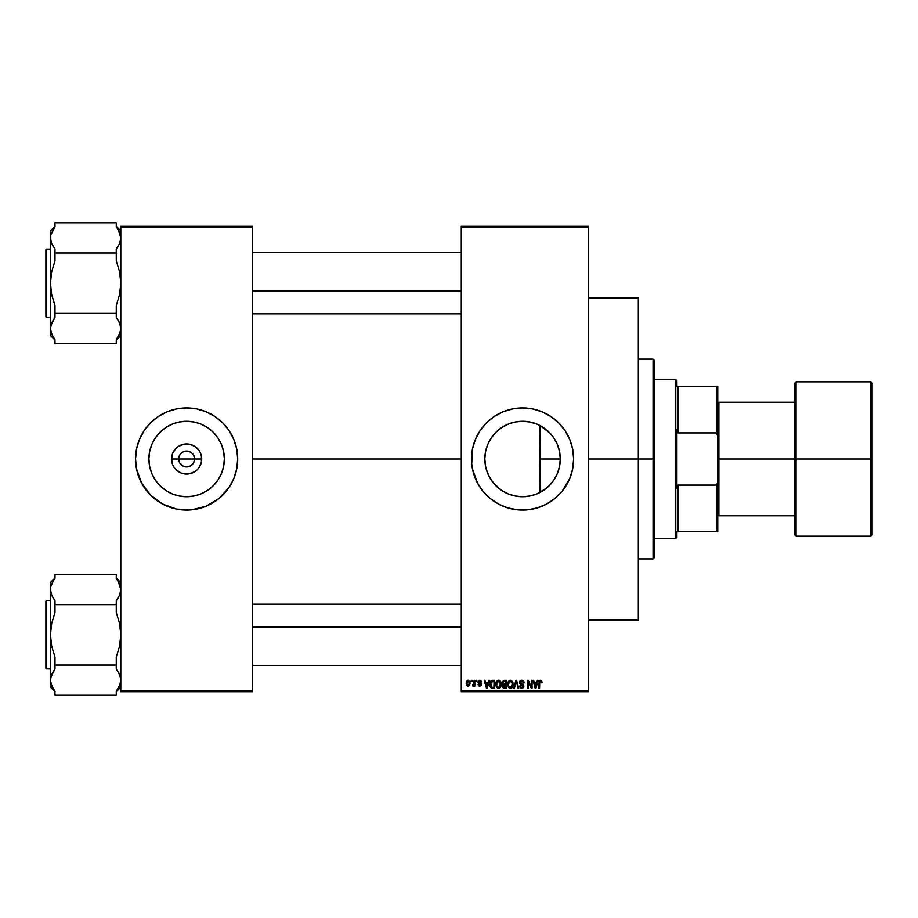 <?xml version="1.0" encoding="UTF-8"?>
<svg xmlns="http://www.w3.org/2000/svg" width="918" height="918" viewBox="0 0 918 918"><rect width="100%" height="100%" fill="white"/><g stroke="black" fill="none" stroke-linecap="round" stroke-linejoin="round"><path stroke-width="1.38" d="M179.285 462.041L178.677 459A7.941 7.941 0 0 0 186.629 466.941A7.941 7.941 0 0 0 194.57 459L201.696 459A15.067 15.067 0 0 1 186.629 474.067A15.067 15.067 0 0 1 171.551 459L194.57 459A7.941 7.941 0 0 1 186.629 466.941A7.941 7.941 0 0 1 178.677 459L179.285 455.959L181.007 453.377L183.589 451.656L188.179 451.208L191.036 452.39L193.228 454.582L194.421 457.451L194.421 460.549L193.228 463.418L193.962 462.041M186.629 466.941L183.589 466.344L180.02 463.418L183.589 466.344L186.629 466.941L189.67 466.344L185.585 466.872M224.348 459A37.718 37.718 0 0 1 186.629 496.718A37.718 37.718 0 0 1 148.9 459L149.623 451.645L151.78 444.564L155.257 438.047L159.95 432.321L165.665 427.639L172.194 424.15L179.262 422.005L186.629 421.282L193.985 422.005L201.065 424.15L207.583 427.639L213.297 432.321L217.991 438.047L221.479 444.564L223.625 451.645L224.348 459L223.625 466.355L221.479 473.436L217.991 479.953L213.297 485.679L207.583 490.361L201.065 493.85L193.985 495.995L186.629 496.718L179.262 495.995L172.194 493.85L165.665 490.361L159.95 485.679L155.257 479.953L151.78 473.436L149.623 466.355L148.9 459A37.718 37.718 0 0 1 186.629 421.282A37.718 37.718 0 0 1 224.348 459M135.554 459.057A51.075 51.075 0 0 0 136.53 468.914M235.513 473.768A51.075 51.075 0 0 0 236.706 469.006L237.693 459A51.075 51.075 0 0 1 186.629 510.075A51.075 51.075 0 0 1 135.554 459L136.541 468.96A51.075 51.075 0 0 0 137.734 473.768M137.769 473.883A51.075 51.075 0 0 0 214.938 501.503M136.541 468.96L141.59 483.075L150.518 495.112L162.555 504.039L176.658 509.088L191.632 509.823L206.171 506.185L219.023 498.474L229.087 487.378A51.075 51.075 0 0 0 235.478 473.883M236.729 468.914A51.075 51.075 0 0 0 237.693 459.057M559.578 466.206L560.278 459A37.718 37.718 0 0 1 522.549 496.718A37.718 37.718 0 0 1 484.83 459L485.553 451.645L487.699 444.564L491.187 438.047L495.881 432.321L501.595 427.639L508.113 424.15L515.193 422.005L522.549 421.282L529.915 422.005L536.996 424.15L543.513 427.639L549.228 432.321L553.921 438.047L557.41 444.564L559.555 451.645L560.278 459L559.555 466.355L557.41 473.436L553.921 479.953L549.228 485.679L543.513 490.361L536.996 493.85L529.915 495.995L522.549 496.718L515.193 495.995L508.113 493.85L501.595 490.361L495.881 485.679L491.187 479.953L487.699 473.436L485.553 466.355L484.83 459A37.718 37.718 0 0 1 522.549 421.282A37.718 37.718 0 0 1 560.278 459L560.003 454.41M558.798 469.465L559.521 466.493M552.2 482.329L554.518 479.035M546.566 488.101L550.238 484.624M537.168 493.781L546.359 488.273M533.599 495.066L536.812 493.918M526.278 496.535L533.381 495.135M512.37 495.33L515.032 495.961M515.319 496.03L516.008 496.156M493.551 483.12L501.435 490.258M501.836 490.522L502.456 490.923M486.506 470.119L489.719 477.578L493.138 482.616M485.565 466.413L486.402 469.775M485.025 462.787L485.542 466.321M484.842 459.746L485.002 462.58M472.46 468.96L477.509 483.075L483.075 491.394L490.155 498.474L498.474 504.039L507.734 507.872L517.545 509.823L527.563 509.823L537.374 507.872L546.623 504.039L554.954 498.474L562.034 491.394L569.734 478.542L572.637 468.96L573.624 459A51.075 51.075 0 0 1 522.549 510.075A51.075 51.075 0 0 1 471.485 459A51.075 51.075 0 0 0 471.726 463.98L472.46 468.96A51.075 51.075 0 0 0 573.371 464.049M471.737 464.026A51.075 51.075 0 0 0 472.46 468.926M573.383 463.957A51.075 51.075 0 0 0 573.624 459.046M252.45 459L461.272 459L252.45 459M193.228 463.418L189.67 466.344M545.12 489.225L544.122 489.948M548.757 486.138L547.885 486.953M557.272 473.745L556.893 474.617M555.206 477.899L554.851 478.485M560.003 463.556L559.819 464.875M559.096 468.364L558.89 469.121M486.23 469.178L485.874 467.801M485.266 464.738L485.14 463.865M492.748 482.122L491.91 480.998M490.155 478.324L489.73 477.589M495.64 485.438L494.951 484.715M499.656 488.984L499.071 488.525M507.631 493.643L506.552 493.161M503.638 491.646L503.007 491.268M521.906 496.718L520.552 496.672M517.408 496.374L516.57 496.248M531.889 495.548L530.593 495.858M536.227 494.159L534.964 494.63M539.692 425.39L540.117 459L560.278 459L540.117 459L539.692 492.61M461.272 226.344L588.381 226.344L461.272 226.344L461.272 227.48L588.381 227.48L588.381 690.52L461.272 690.52L461.272 226.344M461.272 691.656L588.381 691.656L588.381 226.344L588.381 227.48L461.272 227.48L461.272 690.52L588.381 690.52L588.381 691.656L461.272 691.656L461.272 690.52L461.272 691.656M471.175 680.307L471.175 681.443L471.898 681.443L471.898 680.307L471.175 680.307L471.898 680.307L471.175 680.307L471.175 681.443L471.898 681.443L471.898 680.307L471.898 681.443L471.175 681.443L471.175 680.307M476.132 680.307L476.132 681.443L476.844 681.443L476.844 680.307L476.132 680.307L476.844 680.307L476.132 680.307L476.132 681.443L476.844 681.443L476.844 680.307L476.844 681.443L476.132 681.443L476.132 680.307M488.674 680.307L488.055 682.682L485.553 682.682L484.934 680.307L484.176 680.307L486.483 688.248L487.24 688.248L489.432 680.307L488.674 680.307L489.432 680.307L488.674 680.307L488.055 682.682L485.553 682.682L484.934 680.307L484.176 680.307L486.483 688.248L487.24 688.248L489.432 680.307L487.24 688.248L486.483 688.248L484.176 680.307L484.934 680.307M501.285 683.818L500.207 680.938L497.889 680.284L496.099 682.074L495.858 685.631L497.51 688.121L500.103 687.72L501.274 684.874L500.712 681.649M512.451 681.443L510.534 680.204L508.308 681.42L507.597 684.61L508.641 687.559L510.729 688.328L512.6 686.894L512.783 682.074L510.385 680.204L508.308 681.42L507.597 684.266L510.374 688.351L513.162 684.174L511.59 680.536M524.098 682.877L523.375 682.981L524.098 682.877L521.711 680.204L520.07 680.846L519.714 683.623L523.168 686.148L521.665 687.421L519.668 685.975L520.231 687.662L522.262 688.316L523.776 687.008L523.375 684.713L520.219 682.808L520.598 681.477L521.826 681.133L524.098 682.877L523.49 680.995L521.963 680.215M537.374 680.307L536.755 682.682L534.253 682.682L533.622 680.307L532.876 680.307L535.171 688.248L535.94 688.248L538.132 680.307L537.374 680.307L538.132 680.307L537.374 680.307L536.755 682.682L534.253 682.682L533.622 680.307L532.876 680.307L535.171 688.248L535.94 688.248L538.132 680.307L535.94 688.248L535.171 688.248L532.876 680.307L533.622 680.307M471.726 454.02A51.075 51.075 0 0 0 471.485 458.977A51.075 51.075 0 0 1 522.549 407.925A51.075 51.075 0 0 1 573.624 459L572.637 449.04L569.734 439.458L565.018 430.622L558.66 422.888L550.926 416.542L542.102 411.815L532.52 408.912L522.549 407.925L512.588 408.912L503.007 411.815L494.182 416.542L486.437 422.888L480.091 430.622L475.375 439.458L472.46 449.04L471.726 464.003M542.056 682.682L541.333 682.774L542.056 682.682L541.413 680.513L539.325 680.731L538.855 688.248L539.577 688.248L539.727 681.604L540.713 681.167L541.333 682.774L542.056 682.682L541.689 680.869M531.327 680.307L531.327 686.664L528.286 680.307L527.506 680.307L527.506 688.248L528.229 688.248L528.229 681.879L531.27 688.248L532.05 688.248L532.05 680.307L531.327 680.307L532.05 680.307L531.327 680.307L531.327 686.664L528.286 680.307L527.506 680.307L527.506 688.248L528.229 688.248L528.229 681.879L531.27 688.248L532.05 688.248L532.05 680.307L532.05 688.248L531.27 688.248M515.996 682.487L514.401 688.248L513.644 688.248L515.916 680.307L513.644 688.248L514.401 688.248L516.318 681.236L518.016 688.248L518.762 688.248L516.616 680.307L515.916 680.307L516.616 680.307L515.916 680.307L513.644 688.248L514.401 688.248L516.318 681.236L518.016 688.248L518.762 688.248L516.616 680.307L518.762 688.248L518.016 688.248L516.455 681.856M504.326 680.307L502.249 681.73L503.11 684.587L502.467 687.031L503.534 688.144L506.564 688.248L506.564 680.307L504.326 680.307L506.564 680.307L504.326 680.307L502.123 682.636L503.11 684.587L502.33 686.251L504.315 688.248L506.564 688.248L506.564 680.307L506.564 688.248L504.315 688.248M490.396 681.592L492.576 680.307L490.969 680.812L490.086 682.372L490.671 687.444L494.699 688.248L494.699 680.307L492.576 680.307L494.699 680.307L492.576 680.307L489.845 684.323L491.532 688.098L494.699 688.248L494.699 680.307L494.699 688.248M479.724 680.204L478.439 680.731L478.003 682.395L480.653 684.817L478.14 684.862L479.116 686.079L480.952 685.735L481.089 683.566L478.703 681.925L479.793 681.03L481.491 682.063L480.998 680.743L479.724 680.204L477.98 682.063L480.665 684.656L479.735 685.356L478.083 684.53L479.758 686.182L481.388 684.541L478.703 681.925L479.678 681.03L481.491 682.063L479.724 680.204L477.991 681.89M474.067 680.307L473.929 684.484L472.518 685.872L473.378 686.159L474.067 685.161L474.79 686.079L474.79 680.307L474.067 680.307L474.79 680.307L474.067 680.307L473.929 684.484L472.518 685.872L474.067 685.161L474.79 686.079L474.79 680.307L474.79 686.079L474.067 686.079M469.718 685.218L468.134 686.182L470.142 683.187L468.134 680.204L466.493 681.259L466.264 684.518L467.882 686.171L469.752 685.149L469.947 681.695L468.26 680.204M534.953 423.37L536.227 423.841M531.074 422.257L531.866 422.441M520.529 421.328L521.894 421.282M516.008 421.844L517.396 421.626M511.739 422.854L507.631 424.357M502.456 427.077L503.649 426.354M506.529 424.85L507.275 424.506M498.876 429.624L499.656 429.027M494.951 433.285L495.64 432.562M491.91 436.991L492.748 435.866M489.535 440.755L490.143 439.688M487.412 445.287L487.653 444.691M485.874 450.199L486.23 448.833M485.083 454.651L485.266 453.285M558.798 448.523L559.096 449.625M559.808 453.079L559.578 451.794M556.882 443.348L557.272 444.232M554.495 438.93L555.183 440.066M553.795 437.852L552.188 435.66M547.839 431.001L548.723 431.839M544.11 428.04L545.108 428.763M550.215 433.353L540.209 425.665M194.57 459L178.677 459A7.941 7.941 0 0 1 186.629 451.059A7.941 7.941 0 0 1 194.57 459A7.941 7.941 0 0 0 186.629 451.059A7.941 7.941 0 0 0 178.677 459L171.551 459L172.699 453.228L175.969 448.34L178.253 446.469L183.692 444.22L186.629 443.933L189.567 444.22L194.995 446.469L199.16 450.623L200.549 453.228L201.409 456.062L201.409 461.938L199.16 467.377L197.278 469.66L194.995 471.531L189.567 473.78L183.692 473.78L180.857 472.919L175.969 469.66L174.099 467.377L172.699 464.772L171.551 459A15.067 15.067 0 0 1 186.629 443.933A15.067 15.067 0 0 1 201.696 459L194.57 459M120.797 691.656L252.45 691.656L252.45 690.52L120.797 690.52L120.797 227.48L252.45 227.48L252.45 690.52L252.45 226.344L120.797 226.344L252.45 226.344L252.45 227.48L120.797 227.48L120.797 226.344L120.797 690.52L252.45 690.52L252.45 691.656L120.797 691.656L120.797 690.52L120.797 691.656M229.087 487.378L233.815 478.542L236.718 468.96M237.693 459L236.718 449.04L233.815 439.458L229.087 430.622L222.741 422.888L214.996 416.542L206.171 411.815L196.59 408.912L186.629 407.925L176.658 408.912L167.087 411.815L158.252 416.542L150.518 422.888L144.16 430.622L139.444 439.458L136.541 449.04L135.554 459A51.075 51.075 0 0 1 186.629 407.925A51.075 51.075 0 0 1 237.693 459L237.452 464.003M573.624 458.954A51.075 51.075 0 0 0 573.383 454.043M573.371 453.951A51.075 51.075 0 0 0 472.472 449.005M472.46 449.074A51.075 51.075 0 0 0 471.737 453.974M570.089 440.33L569.734 439.458M498.474 413.961L497.097 414.729M569.734 478.542L571.421 473.826M572.637 468.96L572.763 468.318M485.542 451.725L485.025 455.213M485.002 455.42L484.842 458.254M486.081 449.372L485.576 451.53M493.195 435.316L489.719 440.433M497.223 431.047L493.54 434.891M507.287 424.506L501.813 427.49M501.4 427.765L499.071 429.486M515.078 422.028L511.647 422.888M516.559 421.752L515.365 421.97M531.052 422.246L526.266 421.465M540.289 425.7L540.117 492.381M559.521 451.507L557.169 444.002L554.093 438.311M558.89 448.845L558.706 448.214M237.693 458.943A51.075 51.075 0 0 0 236.729 449.086M236.706 448.994A51.075 51.075 0 0 0 235.513 444.232M235.478 444.117A51.075 51.075 0 0 0 158.309 416.497M144.16 430.622A51.075 51.075 0 0 0 137.769 444.117M137.734 444.232A51.075 51.075 0 0 0 136.541 448.994M136.53 449.086A51.075 51.075 0 0 0 135.554 458.943M234.205 440.422L233.815 439.458M139.444 439.458L137.757 444.174M135.807 453.997L135.554 459M139.054 477.578L139.444 478.542M233.815 478.542L235.501 473.826M180.02 454.582L179.285 455.959M193.962 455.959L192.241 453.377L189.67 451.656L186.629 451.059L183.589 451.656M188.179 451.208L186.629 451.059M539.681 681.73L540.587 681.133L541.333 682.774L540.461 681.133L539.681 681.73L540.461 681.133L539.681 681.73L539.577 688.248L538.855 688.248L539.577 688.248M538.855 682.854L538.855 688.248L538.855 682.854L540.495 680.204L541.62 680.766L540.495 680.204M539.107 681.122L539.853 680.33M535.401 686.951L534.494 683.6L536.502 683.6L535.504 687.421L535.837 685.918L535.504 687.421L535.091 685.792L535.446 687.18M528.229 688.248L527.506 688.248L527.506 680.307L528.286 680.307M523.742 681.351L524.052 682.315M521.998 681.156L523.375 682.981L522.916 681.672M521.826 681.133L520.185 682.487L520.942 681.259M520.334 681.81L523.891 686.171L521.837 688.351L519.668 685.975L520.391 685.872L519.68 686.205M523.776 687.008L523.352 687.72M521.516 687.398L520.426 686.171M520.449 686.297L520.862 687.1M523.168 686.331L522.078 687.41M522.996 686.848L523.168 686.274M523.157 685.93L520.552 684.392L521.803 684.805L520.552 684.392L519.462 682.499L520.426 684.323M523.168 686.148L522.95 685.333M521.711 680.204L519.462 682.499M519.795 681.213L521.263 680.238M512.76 682.017L513.001 682.728M513.139 684.874L513.047 685.574M511.969 687.72L511.337 688.144M509.192 680.525L510.075 680.215M509.926 687.364L509.077 686.825M509.616 681.305L510.247 681.133M508.561 682.613L508.618 686.09L508.32 684.289L510.385 681.133L512.014 682.189L512.439 684.162L510.637 687.398L508.618 686.09L510.374 687.421M511.383 687.1L512.439 684.162L512.072 686.274L510.5 687.421M508.32 684.289L508.618 686.09L508.721 682.246M511.624 681.672L510.385 681.133L512.428 683.646M512.21 682.625L511.716 681.776M502.926 684.736L502.33 686.251L503.11 684.587L502.135 682.407M503.477 681.374L504.303 681.236L502.846 682.625L503.557 681.328L505.841 681.236L505.841 684.013L504.418 684.013L502.846 682.625L503.225 681.546M504.487 684.943L505.841 684.943L505.841 687.318L503.053 686.125L503.73 685.023L503.053 686.125L503.73 685.023L504.487 684.943L503.053 686.125L503.73 685.023L505.841 684.943L505.841 687.318L504.016 687.295L503.053 686.125L503.569 685.092M502.857 682.43L503.557 681.328M503.523 683.887L502.869 682.935M500.918 682.085L501.136 682.728M500.585 681.443L498.52 680.204L496.443 681.42L495.731 684.266L498.508 688.351L501.297 684.174M501.297 684.518L501.194 685.539M501.182 685.562L500.551 687.192M500.344 687.467L498.853 688.328M497.326 680.525L498.21 680.215M498.853 680.227L499.461 680.399M496.695 682.613L496.753 686.09L498.508 687.421L496.753 686.09L496.454 684.289L498.52 681.133L500.574 684.162L499.725 686.928L500.574 684.162L498.508 687.421L497.212 686.825M497.751 681.305L498.382 681.133M499.518 687.1L498.635 687.421M496.454 684.289L496.753 686.09L496.856 682.246M492.668 688.248L491.532 688.098L492.668 688.248M490.373 686.974L490.028 686.033M490.763 685.907L490.625 685.23M491.314 681.649L490.568 684.335L490.855 682.395L493.976 681.236L493.976 687.318L491.669 687.157L490.763 682.717M490.855 682.395L491.44 681.535M492.255 681.259L493.976 681.236L493.976 687.318L491.669 687.157M490.579 683.841L490.614 685.126M487.033 686.285L487.814 683.6L485.806 683.6L486.402 685.792L485.806 683.6L487.814 683.6L486.804 687.421L486.402 685.792L486.804 687.421L487.137 685.918L486.804 687.421L486.402 685.792L486.758 687.18M481.491 682.063L480.676 681.73M479.896 681.041L480.768 682.166L479.494 681.041M479.793 681.03L478.703 681.925L479.678 681.03L478.703 681.925L479.414 682.705M478.726 681.741L479.598 682.762L478.84 682.395M481.365 684.862L481.112 685.539M480.952 685.735L479.598 686.182M478.083 684.53L478.84 684.61M479.368 685.298L478.806 684.426L479.735 685.356L478.806 684.426L479.735 685.356L480.665 684.656L479.609 683.841L480.435 684.174M479.735 685.356L480.665 684.656L479.735 685.356M478.267 683.13L477.98 682.063M472.518 685.872L473.206 686.182L472.724 685.046L473.929 684.484L474.067 683.302L473.883 684.621M468.008 680.204L466.114 683.256L468.134 686.182M467.388 686.01L466.528 685.172M467.308 680.399L467.882 680.215M468.146 685.356L466.837 683.199L468.111 681.03L469.419 683.199L468.146 685.356L469.408 682.843L468.788 685.115M535.205 686.194L534.494 683.6L536.502 683.6L535.733 686.285M504.303 681.236L505.841 681.236L505.841 684.013L504.418 684.013M500.149 682.189L500.562 683.646M653.065 459L653.065 558.867L653.065 459L588.381 459L638.308 459L638.308 297.845L638.308 620.155L638.308 459L653.065 459L653.065 359.133L653.065 459L654.201 459L653.065 459M654.201 557.731L654.201 459L654.201 557.731L653.065 558.867L638.308 558.867M654.201 360.269L654.201 459L654.201 360.269L653.065 359.133L638.308 359.133M116.265 226.757L118.158 229.466L116.265 226.757L116.265 222.787L54.977 222.787L116.265 222.787L116.265 226.757L119.581 232.208L120.797 237.888L119.592 243.545L116.265 249.019L118.158 246.322L116.265 249.019L116.265 260.942L119.592 271.889L120.797 283.203L119.581 294.575L116.265 305.464L116.265 317.387L119.581 322.849L120.797 328.518L119.592 334.186L116.265 339.649L120.224 332.408M120.797 335.529L116.265 340.073L120.797 335.529M54.977 339.649L53.083 336.952L54.977 339.649L54.977 343.63L116.265 343.63L116.265 339.649L118.158 336.952L116.265 339.649L116.265 343.63L54.977 343.63L54.977 339.649L51.66 334.198L50.444 328.518L51.649 322.861L54.977 317.387L54.977 313.417L116.265 313.417L54.977 313.417L54.977 305.464L51.649 294.517L50.444 283.203L51.66 271.843L54.977 260.942L54.977 252.989L116.265 252.989L54.977 252.989L54.977 249.019L51.649 243.557L50.444 237.888L50.444 230.877L54.977 226.344L50.444 230.877L50.754 240.745L50.754 235.031L54.977 226.757L51.006 234.021M46.577 317.249A0.677 0.677 0 0 1 45.9 316.572L45.9 249.845A0.677 0.677 0 0 1 46.577 249.157L50.444 249.157L46.577 249.157L46.577 317.249L50.444 317.249L46.577 317.249L46.577 249.157A0.677 0.677 0 0 0 45.9 249.845L45.9 316.572A0.677 0.677 0 0 0 46.577 317.249M54.977 226.757L54.977 222.787L54.977 226.757M120.487 325.672L119.592 322.861L120.797 328.518L120.487 331.375M118.158 229.466L120.797 237.888L119.592 243.545L116.265 249.019L116.265 260.942L119.592 271.889L120.797 283.203L119.581 294.575L116.265 305.464L116.265 317.387L119.845 323.492M54.977 317.387L51.66 322.849L54.977 317.387L54.977 305.464L51.649 294.517L50.444 283.203L50.444 335.529L50.754 325.649L54.977 317.387M52.36 245.037L54.977 249.019L54.977 260.942L51.66 271.843L50.444 283.203L50.444 237.888L50.444 335.529L54.977 340.073M53.083 336.952L50.754 331.387L50.444 328.369M53.083 246.322L51.397 242.926M50.754 240.745L50.754 235.031M50.754 325.649L51.041 324.547M120.487 240.757L120.201 241.87M118.881 321.369L118.158 320.107M252.45 290.88L461.272 290.88L252.45 290.88M461.272 627.12L252.45 627.12L461.272 627.12M675.763 379.559L676.899 380.695L676.899 386.363L676.899 380.695L675.763 379.559L654.201 379.559L675.763 379.559L675.763 538.441L654.201 538.441L675.763 538.441L675.763 379.559M676.899 537.305L675.763 538.441L676.899 537.305L676.899 531.637L676.899 537.305M676.899 429.739L676.899 488.261L676.899 429.739L678.035 432.917L678.035 386.363L676.899 386.363L678.035 386.363L678.035 432.917L716.625 432.917L717.75 436.498L717.75 481.502L716.625 485.083L678.035 485.083L676.899 488.261L678.035 485.083L678.035 531.637L678.035 485.083L716.625 485.083L716.625 531.637L717.75 531.637L717.75 481.502L717.75 531.637L716.625 531.637L716.625 485.083L717.75 481.502L717.75 386.363L678.035 386.363L716.625 386.363L716.625 432.917L716.625 386.363L717.75 386.363L717.75 436.498L716.625 432.917L678.035 432.917L676.899 429.739M676.899 531.637L716.625 531.637L676.899 531.637M870.964 459L870.964 381.831L870.964 459L872.1 459L872.1 382.967L872.1 535.033L870.964 536.169L870.964 381.831L872.1 382.967L872.1 459L796.067 459L796.067 381.831L796.067 459L870.964 459L870.964 536.169L870.964 459M870.964 381.831L796.067 381.831L796.067 459L794.931 459L794.931 382.967L796.067 536.169L794.931 535.033L794.931 459L718.886 459L794.931 459L794.931 535.033L794.931 383.334M717.75 459L718.886 459L718.886 515.744L718.886 402.256L718.886 459L717.75 459M796.067 459L796.067 536.169L796.067 459M872.1 459L872.1 535.033L872.1 459M45.9 314.977L45.9 316.412M120.224 684.002L116.265 691.243L118.158 688.534L116.265 691.243L116.265 695.213L54.977 695.213L54.977 691.243L51.66 685.792L50.444 680.112L51.649 674.455L54.977 668.981L54.977 657.058L51.649 646.111L50.444 634.797L51.66 623.425L54.977 612.535L54.977 600.613L51.649 595.139L50.444 589.482L50.754 592.328L50.754 586.613L53.083 581.06L51.018 585.592M120.797 687.123L116.265 691.656L120.797 687.123M54.977 578.351L53.083 581.048L54.977 578.351L53.083 581.048L54.977 578.351L54.977 574.37L116.265 574.37L54.977 574.37L54.977 578.351M116.265 578.351L118.158 581.048L116.265 578.351L116.265 574.37L116.265 578.351L119.581 583.802L120.797 589.482L119.592 595.139L116.265 600.613L118.158 597.905L116.265 600.613L116.265 604.583L54.977 604.583L54.977 612.535L51.66 623.425L50.444 634.797L50.444 582.471L54.977 577.927L50.444 582.471L50.444 687.123L50.754 677.243L54.977 668.981L53.083 671.678L54.977 668.981L54.977 665.011L116.265 665.011L54.977 665.011L54.977 657.058L51.649 646.111L50.444 634.797L50.444 687.123L54.977 691.656M46.577 668.843A0.677 0.677 0 0 1 45.9 668.155L45.9 601.428A0.677 0.677 0 0 1 46.577 600.751L50.444 600.751L46.577 600.751L46.577 668.843L50.444 668.843L46.577 668.843L46.577 600.751A0.677 0.677 0 0 0 45.9 601.428L45.9 668.155A0.677 0.677 0 0 0 46.577 668.843M52.36 596.631L54.977 600.613L54.977 604.583L116.265 604.583L116.265 612.535L119.592 623.483L120.797 634.797L119.581 646.157L116.265 657.058L116.265 668.981L119.581 674.432L120.797 680.112L119.592 685.769L116.265 691.243L116.265 695.213L54.977 695.213L54.977 691.243L53.083 688.534L54.977 691.243M120.487 677.255L120.797 680.112L119.592 674.455L120.797 680.112L120.487 682.969M118.158 581.048L120.797 589.482L119.592 595.139L116.265 600.613L116.265 612.535L119.592 623.483L120.797 634.797L119.581 646.157L116.265 657.058L116.265 668.981L119.845 675.074M53.083 688.534L50.754 682.981L50.444 679.951M53.083 597.905L51.397 594.508M50.754 592.328L50.754 586.625M50.754 677.243L51.041 676.13M120.487 592.351L120.201 593.453M118.881 672.963L118.158 671.689M588.381 620.155L638.308 620.155M588.381 297.845L638.308 297.845M120.797 230.877L116.265 226.344M252.45 252.565L461.272 252.565M252.45 313.853L461.272 313.853M461.272 665.435L252.45 665.435M461.272 604.147L252.45 604.147M796.067 381.831L794.931 382.967M718.886 403.392L717.75 403.392M794.931 402.256L718.886 402.256M870.964 536.169L796.067 536.169M794.931 515.744L718.886 515.744M718.886 514.608L717.75 514.608M120.797 582.471L116.265 577.927"/></g></svg>
